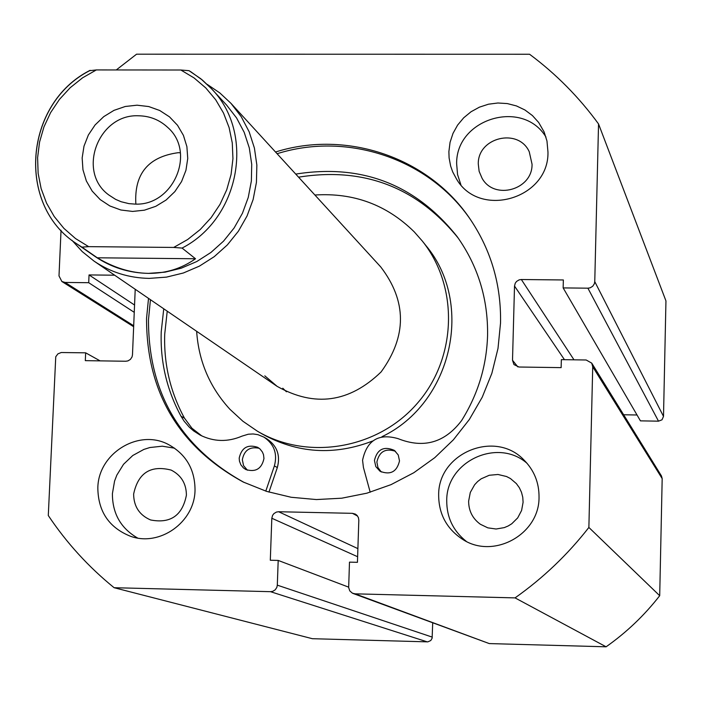 <?xml version="1.0" encoding="UTF-8"?>
<svg xmlns="http://www.w3.org/2000/svg" width="701" height="701" viewBox="0 0 701 701"><rect width="100%" height="100%" fill="white"/><g stroke="black" fill="none" stroke-linecap="round" stroke-linejoin="round"><path stroke-width="1.05" d="M264.812 375.841L277.123 386.356C314.714 407.421 349.387 402.611 381.116 371.924C407.027 336.182 406.895 301.185 380.748 266.941L379.39 265.486M282.783 388.205L286.429 391.789M196.648 331.293C198.672 361.313 209.792 387.338 229.998 409.366L242.888 421.24L257.355 431.168C307.792 460.986 377.962 449.026 417.314 403.338C456.999 357.939 458.962 286.779 422.326 241.056L414.273 231.891C386.759 204.815 353.637 192.521 314.898 195.018M257.355 431.168L262.025 433.893C297.303 453.424 334.149 455.799 372.573 441.034M381.949 436.705C452.163 403.268 474.647 303.244 425.691 245.289L422.326 241.056M471.256 220.762C429.985 159.074 347.924 131.306 277.097 153.729M150.443 299.686L148.481 319.735C148.437 392.893 180.332 447.142 244.158 482.463M148.516 298.372L146.544 318.473C146.535 392.227 178.79 446.756 243.317 482.06L266.643 491.392L291.178 497.272L316.396 499.559L341.799 498.192L366.851 493.189L391.018 484.645L413.818 472.728L434.751 457.683L453.381 439.816L469.328 419.513L482.244 397.187L491.865 373.318L498.008 348.397L500.54 322.942C501.224 285.211 491.287 250.897 470.739 219.983C429.511 157.62 346.846 129.413 275.519 152.012M438.66 495.09C438.738 514.008 446.625 528.694 462.327 539.157C493.127 559.897 539.533 534.574 539.034 497.175C539.139 482.691 534.144 470.336 524.05 460.093C495.292 429.363 438.029 452.951 438.66 495.09M527.126 463.387C497.754 437.363 446.222 461.346 446.73 500.654C446.686 517.391 453.197 530.955 466.27 541.347M97.833 488.036C98.158 511.52 108.997 527.573 130.333 536.204C159.679 547.113 194.773 522.114 195.027 490.052C194.931 469.311 185.993 454.108 168.24 444.416C138.43 428.495 98.105 453.529 97.833 488.036M174.628 448.193L162.325 446.195L149.874 447.527L143.863 449.42L132.769 455.501L123.56 464.264L116.839 475.112L114.57 481.088L112.405 493.644C112.37 513.456 120.756 528.247 137.554 538M448.885 151.644L449.096 157.883L450.638 166.049L452.706 171.92L456.623 179.219C479.826 219.036 549.032 198.663 547.972 152.108L546.973 141.015L544.107 131.937L538.675 122.482L532.418 115.56L524.926 109.978L516.453 105.93L507.331 103.582L497.894 102.994L488.474 104.204L479.423 107.157L471.063 111.739L463.703 117.794L457.613 125.085L453.012 133.365L450.06 142.329L448.885 151.644M545.974 137.063C522.727 98.412 455.764 118.635 456.649 163.824L457.56 174.575L460.89 184.801M532.05 164.227C532.629 189.875 494.187 200.574 482.051 178.212L479.133 171.359L478.275 163.938C477.723 137.343 518.389 127.547 529.246 151.74L532.05 164.227M186.405 495.195C182.409 515.55 170.466 523.813 150.584 519.958C139.438 515.121 133.786 506.499 133.628 494.091C138.132 472.868 150.645 464.868 171.167 470.091C181.235 475.243 186.317 483.62 186.405 495.195M523.095 502.249L521.597 510.477L517.697 517.89L511.748 523.778L508.172 525.978L504.317 527.608L496.089 529.01L487.843 527.853L480.36 524.26C472.553 518.538 468.645 510.819 468.636 501.11L470.301 492.444L474.63 484.75L477.661 481.517L481.166 478.818L489.237 475.269L497.999 474.481L506.543 476.522L510.451 478.555L516.357 483.585L519.327 487.686L521.483 492.268L522.753 497.184L523.095 502.249M594.763 281.627L663.505 416.403L661.998 419.811L658.511 421.17L587.902 288.181L590.128 287.839L592.687 286.288L594.334 283.809L594.763 281.627L598.54 123.946C578.991 97.15 556.007 73.92 529.579 54.257L136.555 54.196L116.27 69.951M61.04 230.27L58.998 275.905L61.872 281.504L65.088 282.442L133.689 325.763M114.649 275.204L89.045 274.932L88.712 282.705L65.088 282.442M432.701 622.926L432.123 638.208L430.764 640.539L427.847 641.862L312.401 638.707L114.114 587.71C88.492 566.907 66.551 542.846 48.29 515.524L55.747 356.765L57.92 353.856L61.259 352.524L85.653 352.831L85.312 360.647L125.768 361.243L127.915 360.91L130.404 359.403L132.033 356.958L132.48 354.811L135.214 289.276M114.114 587.71L270.49 591.679L272.671 591.364L275.213 589.839L276.86 587.359L277.307 585.16L432.28 637.13M357.624 556.725L271.822 518.249L270.306 560.239L278.192 560.423L277.307 585.16M271.822 518.249L272.575 515.375L273.916 513.588L276.439 512.063L278.621 511.739L357.887 548.62M357.606 516.085L352.428 513.334L278.621 511.739M352.428 513.334L355.346 514.096L357.011 515.358L358.395 517.575L358.824 520.16L357.44 562.325L349.484 562.132L348.669 587.543L349.781 590.899L352.428 593.195L355.074 593.835L515.051 597.892C543.109 578.071 567.714 554.587 588.875 527.45L592.722 366.763L591.74 363.136L586.167 359.99L561.343 359.639L561.142 367.631L519.003 367.017L513.964 364.573L512.51 360.27L517.837 366.895M564.463 359.683L514.516 286.052L512.51 360.27M514.516 286.052L515.253 283.195L516.593 281.408L519.143 279.865L521.351 279.524L573.996 359.823M587.902 288.181L563.148 287.909L563.35 279.962L521.351 279.524M663.505 416.403L665.95 300.904L598.54 123.946M658.511 421.17L640.442 420.863L563.148 287.909M637.025 414.992L623.645 414.764M591.74 363.136L661.464 475.953L662.182 478.608L592.722 366.763M355.074 593.835L489.272 643.579L606.102 646.804C626.492 632.433 644.359 615.408 659.702 595.71L662.182 478.608M489.272 643.579L352.971 593.432M659.702 595.71L588.875 527.45M515.051 597.892L606.102 646.804M134.25 312.339L88.712 282.705M134.557 305.031L89.045 274.932M100.103 360.866L85.653 352.831M348.66 587.158L278.192 560.423M137.046 105.194L125.269 106.482L113.983 110.364L103.748 116.638L95.064 124.98L88.37 134.986L83.997 146.159L82.157 157.935L82.955 169.738L86.354 180.972L92.181 191.093L100.164 199.566L109.891 205.98L120.879 210.002L132.585 211.43L144.424 210.177L155.78 206.313L166.093 200.03L174.838 191.636L181.568 181.559L185.94 170.317L187.745 158.47L186.887 146.614L183.417 135.363L177.511 125.269L169.476 116.839L159.714 110.495L148.717 106.552L137.046 105.194M134.89 204.087L128.879 203.632L121.115 201.73L115.63 199.373L108.962 195.08C76.435 171.929 98.263 113.728 138.588 115.788C149.848 115.98 159.548 119.853 167.688 127.407C196.411 152.231 173.401 206.19 134.89 204.087M135.863 204.087C134.084 173.927 148.191 156.796 178.177 152.695L180.394 152.765M188.972 70.661L200.828 78.775L211.343 88.571L202.484 80.133L190.909 71.826L188.972 70.67L180.858 70.012L194.063 77.934L205.77 87.923L215.68 99.744L223.531 113.089L229.113 127.608L232.276 142.943L232.942 158.698L231.076 174.453L226.73 189.805L220.009 204.359L211.089 217.722L200.206 229.551L187.631 239.54L173.708 247.435L182.067 248.075C240.066 218.353 255.401 133.208 211.343 88.571L226.589 105.062L236.561 117.926L244.211 132.358L249.311 147.972L251.72 164.341L251.37 180.981L248.25 197.445L242.45 213.253L234.125 227.965L223.531 241.153L210.94 252.456L196.736 261.552L181.296 268.176L165.077 272.154L148.533 273.372C128.905 273.013 111.108 267.405 95.152 256.54L76.663 243.773L81.912 247.146L88.65 246.647L75.524 238.55L63.94 228.412L54.196 216.486L46.529 203.106L41.131 188.595L38.134 173.331L37.6 157.707L39.554 142.11L43.935 126.942L50.63 112.581L59.462 99.384L70.214 87.695L82.613 77.793L96.352 69.934L89.649 70.687C24.298 103.967 16.254 205.183 76.663 243.773C15.992 205.016 24.333 103.292 90.131 70.319M207.251 84.4L219.842 92.944L230.962 103.336L241.267 116.752L249.162 131.806L254.41 148.069L256.855 165.103L256.426 182.418L253.131 199.531L247.059 215.961L238.375 231.242L227.326 244.947L214.217 256.68L199.417 266.126L183.364 272.996L166.487 277.123L149.278 278.385C128.993 278.017 110.583 272.26 94.048 261.114L82.192 251.563L71.966 240.303M182.067 248.075L195.509 258.757C181.577 268.588 165.918 273.46 148.533 273.372C131.122 273.083 114.044 267.887 97.308 257.793L81.912 247.146M173.708 247.435L88.65 246.647M195.509 258.757L97.308 257.793M180.858 70.012L96.352 69.934M381.3 471.992L377.953 467.558L376.875 462.082C379.206 451.619 385.401 448.027 395.487 451.286M399.509 460.881C396.906 471.826 390.413 475.296 380.047 471.274L375.824 466.612L374.43 460.443C377.226 449.236 383.868 445.88 394.356 450.375L398.238 454.967L399.509 460.881M247.444 470.222L243.571 465.657L242.327 459.742C244.193 450.2 249.81 446.379 259.177 448.281M263.962 458.533C261.736 468.767 255.699 472.439 245.841 469.547L243.378 467.882L240.864 464.824L239.444 461.109L239.199 458.103C241.556 447.667 247.733 444.075 257.714 447.326L260.036 449.008L262.402 452.014L263.506 454.695L263.962 458.533M370.207 492.225L363.433 467.497L362.566 460.242C366.833 440.272 378.671 433.069 398.089 438.651C423.597 448.78 444.767 442.76 461.591 420.582C477.933 394.426 486.59 366.097 487.572 335.586C488.15 299.029 478.038 266.082 457.245 236.736C415.737 184.468 361.9 163.587 295.743 174.093M458.244 238.138C416.893 187.088 363.661 166.768 298.556 177.169M167.232 311.174L164.717 334.132C163.727 364.003 170.299 391.999 184.442 418.111L191.934 428.223L201.835 435.934M163.745 308.79L161.221 331.862C160.214 361.882 166.82 390.019 181.033 416.271L184.153 421.205L189.217 427.093L193.616 430.913L200.153 435.093C213.796 441.875 227.755 442.217 242.029 436.118L248.268 434.226L253.131 433.954L257.942 434.673L263.909 437.117C274.152 444.092 277.64 453.696 274.389 465.928L265.793 491.121M263.909 437.117L266.915 438.87C277.097 445.81 280.575 455.361 277.342 467.532L268.956 492.111M427.303 641.879L270.49 591.679M274.389 465.928L277.342 467.532M181.033 416.271L184.442 418.111M133.654 326.727L61.872 281.504M380.748 266.941L230.962 103.336M277.123 386.356L94.048 261.114"/></g></svg>
